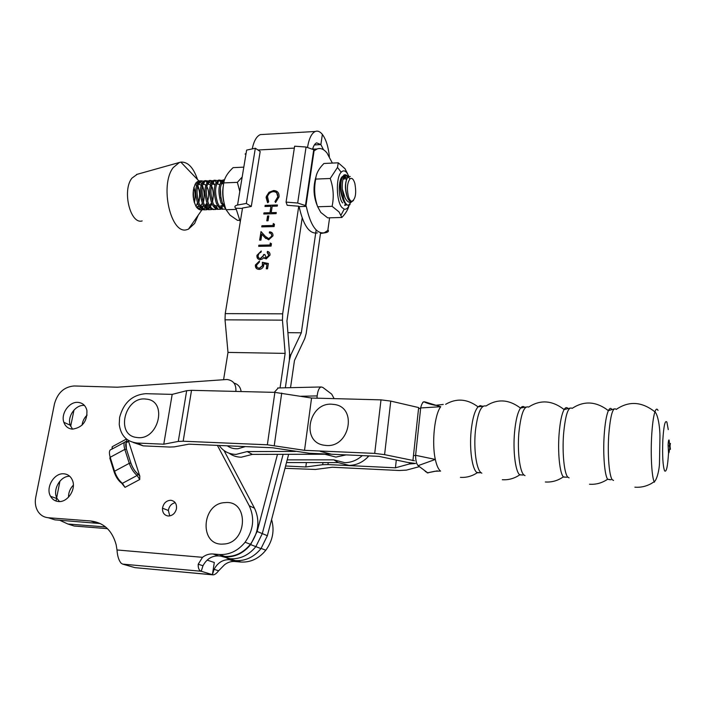 <?xml version="1.0" encoding="UTF-8"?>
<svg xmlns="http://www.w3.org/2000/svg" width="706" height="706" viewBox="0 0 706 706"><rect width="100%" height="100%" fill="white"/><g stroke="black" fill="none" stroke-linecap="round" stroke-linejoin="round"><path stroke-width="1.06" d="M163.774 444.198L172.185 394.38L145.833 393.683C132.304 394.786 123.568 402.711 119.605 417.449L119.243 424.412C120.761 435.628 126.736 441.841 137.176 443.041L163.774 444.198L178.283 441.426L183.163 441.224L267.353 444.789L304.524 450.34L374.709 453.393L384.594 454.646L414.51 460.762M172.185 394.38L186.675 390.692L191.52 390.321L274.881 392.377L311.567 398.034L304.524 450.34M311.567 398.034L381.002 399.861L390.762 401.096L418.658 407.574L412.913 460.691M415.534 463.48L407.062 462.324L378.963 456.35L309.325 453.252L272.507 447.763L188.934 444.153L174.303 446.863L169.59 447.039L143.177 445.865L133.319 442.477M284.995 468.307L315.353 469.464L332.332 467.24L399.287 470.505L406.418 470.117L419.179 466.719M415.56 463.507L409.339 463.983L395.431 467.813L327.955 464.574L322.704 464.698L305.813 466.984L285.595 465.995M396.295 460.038L395.431 467.813M306.395 462.571L305.813 466.984M225.161 502.61C249.359 499.901 247.621 543.726 223.184 544.061C198.898 546.135 201.298 503.051 225.161 502.61M333.25 404.388C358.339 406.003 349.761 449.395 324.884 445.301C299.918 443.024 308.884 400.629 333.25 404.388M77.775 402.358C69.1 401.679 60.663 413.742 63.849 422.303C65.384 426.503 68.288 428.789 72.559 429.142C82.584 427.509 87.367 421.244 86.891 410.336C85.558 405.412 82.523 402.747 77.775 402.358M84.429 405.42L84.014 405.403C75.392 404.706 67.026 416.681 70.212 425.18L72.559 429.142M82.064 425.162C82.558 421.235 84.235 417.873 87.103 415.066M63.849 473.805C54.133 472.711 45.299 487.643 50.567 496.336C52.35 499.469 54.98 501.198 58.448 501.525C67.555 502.628 76.363 489.337 72.48 480.407C70.794 476.382 67.917 474.176 63.849 473.805M69.709 476.268C60.204 475.782 52.059 490.229 57.16 498.639L59.498 501.551M68.482 497.236C68.473 492.603 70.097 488.57 73.353 485.137M235.866 391.415C236.333 384.32 233.359 380.349 226.935 379.484L117.32 387.206L74.156 385.97C64.22 386.782 57.663 392.721 54.486 403.779L35.75 497.2C34.718 502.787 35.529 507.649 38.186 511.788C40.666 515.354 44.019 517.33 48.255 517.736L90.712 520.984C103.738 522.572 112.219 530.48 116.155 544.723L117.002 549.965L202.516 557.325C205.764 554.828 209.258 553.707 212.991 553.972L219.337 554.51C229.335 555.022 237.922 550.927 245.088 542.226C253.489 530.206 254.884 518.072 249.271 505.823L217.422 445.389M175.22 502.69C171.39 503.625 169.105 506.22 168.355 510.482L169.767 515.918M170.826 500.263C166.298 500.519 163.518 503.166 162.486 508.196C162.362 512.706 164.26 515.309 168.178 516.007C172.396 515.857 175.15 513.474 176.438 508.841C176.924 503.916 175.062 501.057 170.826 500.263M48.255 517.736L54.9 519.854L100.278 523.552M54.9 519.854L49.085 518.001M241.125 391.548C240.472 387.047 238.107 384.223 234.021 383.093M212.991 553.972L218.578 555.904L224.87 556.443C234.798 556.955 243.314 552.904 250.409 544.282C258.731 532.377 260.099 520.348 254.504 508.196L224.04 450.56M218.578 555.904C211.835 555.737 206.629 559.011 202.975 565.744L201.236 571.26L213.08 574.861C214.677 574.808 216.521 573.448 218.613 570.783L224.57 564.721C227.711 562.32 231.091 561.252 234.727 561.508L240.887 562.038C250.604 562.558 258.908 558.622 265.809 550.239C272.772 540.602 274.696 530.382 271.581 519.572M111.972 449.192L112.219 446.721L126.453 439.017M126.709 441.374L127.971 441.612L128.474 441.021L127.654 442.027C125.544 442.247 125.139 444.621 126.436 449.131L130.892 463.048C132.569 467.796 134.917 471.432 137.952 473.982L139.788 476.065L128.545 441.206M139.788 476.065L139.726 479.515L125.015 487.352L121.891 483.469M207.14 560.105L214.306 562.497L212.4 574.746L214.094 569.327C217.677 562.717 222.796 559.496 229.441 559.673L234.727 561.508M105.591 526.958L67.864 524.002L74.174 526.023L107.471 528.653M74.174 526.023L68.464 524.196M202.516 557.325L198.218 564.209C198.015 568.092 199.021 570.448 201.236 571.26L122.685 564.12L121.158 563.256C118.784 560.44 117.399 556.01 117.002 549.965M122.685 564.12L134.925 567.642L212.4 574.746M212.797 574.834L134.925 567.642M231.153 559.823L229.441 559.673M56.039 501.048L56.551 498.427M56.692 497.686L59.939 481.104M70.653 426.309L73.998 410.036M59.639 520.225L67.864 524.002M220.316 556.054L224.773 556.857C234.816 557.387 243.438 553.31 250.639 544.608L257.143 531.477L277.484 454.337M268.712 255.184L267.212 252.536L267.389 251.389C269.295 251.839 270.16 253.092 269.992 255.148L266.171 258.943L263.841 257.487L262.561 258.89L260.24 259.684C257.769 259.402 256.675 257.946 256.94 255.325L261.255 251.009L261.079 252.148L259.208 253.18L258.202 255.325C257.937 257.187 258.634 258.255 260.311 258.537L263.285 255.678L263.559 254.557L264.829 254.539L266.356 257.787L268.871 255.334L268.209 253.198M271.704 235.857C271.836 234.074 271.033 233.121 269.304 232.98L269.48 231.85C271.96 232 273.125 233.342 272.975 235.883L268.686 239.802L264.644 237.331L261.847 234.242L260.92 240.128L259.649 240.155L261.008 231.568L265.341 236.351L268.765 238.663L271.863 236.007L271.166 233.73M267.548 215.983L268.81 215.948L268.059 220.775L266.789 220.81L267.548 215.983L268.783 216.107M279.002 196.974L275.578 202.498L274.987 201.537L277.749 196.948C278.023 193.629 276.575 191.856 273.39 191.635C270.424 191.988 268.465 193.656 267.503 196.621L268.686 201.757L267.803 202.754L266.294 196.489L269.039 192.261L273.646 190.523C277.555 190.77 279.347 192.923 279.002 196.974M242.467 208.42L235.645 208.244C234.233 206.699 234.869 205.623 237.551 205.022L246.332 203.452L251.292 206.47L242.529 208.023L225.24 313.614L225.029 319.827L227.994 352.409L223.59 379.678M280.053 387.921L285.145 353.379L282.453 320.153L282.656 313.835L298.744 206.214L287.21 205.296L286.071 202.11L297.676 203.028L305.469 205.57L306.28 206.381C310.464 225.302 316.482 234.092 324.345 232.751L328.202 230.147C328.837 231.418 327.911 232.283 325.422 232.733L320.48 233.492M265.147 205.384L277.44 204.978L277.273 206.099L272.216 206.267L271.21 212.674L276.275 212.524L276.099 213.653L263.779 214.015L263.965 212.894L269.948 212.718L270.954 206.302L264.971 206.496L265.147 205.384L277.423 205.146M273.301 223.528L274.457 224.234L274.096 226.564L261.75 226.882L261.926 225.752L273.001 225.461L273.301 223.528L274.449 224.287M270.274 243.023L271.439 243.738L271.069 246.103L258.678 246.332L258.855 245.194L269.974 244.982L270.274 243.023L271.431 243.791M268.377 263.514L267.556 268.801L266.277 268.818L266.956 264.432L263.779 263.779L263.629 265.985C262.782 268.156 261.273 269.295 259.084 269.392C256.402 269.215 255.184 267.742 255.413 264.962L259.526 261.008L259.349 262.155L256.675 265.015C256.534 267.009 257.416 268.077 259.314 268.236L262.403 265.738L262.35 262.279L268.377 263.514M316.156 229.962L301.33 332.8L290.872 354.809L289.389 360.069L285.339 387.797L289.389 360.069L289.592 353.821L286.945 320.877L302.177 218.066M230.209 558.755C240.181 559.284 248.733 555.243 255.863 546.62L262.297 533.612L283.124 454.32L262.297 533.612L255.863 546.62C248.733 555.243 240.181 559.284 230.209 558.755L221.64 556.381M307.56 147.201C309.034 138.473 311.602 133.231 315.264 131.484C317.691 130.566 320.056 131.537 322.368 134.405L320.877 144.58L316.632 142.85C314.973 143.565 313.649 145.595 312.661 148.931M329.375 156.529C328.334 146.68 325.995 139.303 322.368 134.405L320.877 144.58L314.382 144.915L320.877 144.58L323.507 149.751M263.638 134.414L260.364 134.599C256.587 136.214 253.878 140.979 252.227 148.904M285.145 353.379L227.994 352.409M275.622 202.463L274.987 201.537M275.146 201.704L277.705 198.007L277.749 196.948M277.899 197.106L276.717 192.914M267.503 202.481L266.091 197.442M266.25 197.601L269.039 192.261M269.189 192.42L273.646 190.523M273.804 190.691L277.758 192.103M276.249 212.691L271.21 212.674M263.965 214.015L263.965 212.894M264.123 213.053L269.948 212.718M270.107 212.877L270.954 206.302M265.156 206.496L265.306 205.543M266.974 220.801L267.706 216.142M261.935 226.873L261.926 225.752M262.085 225.902L273.001 225.461M273.16 225.62L273.46 223.678M269.48 232.998L269.48 231.85M269.639 232L272.119 232.848M265.8 238.522L261.847 234.242M259.834 240.146L261.167 231.736M266.612 237.684L268.765 238.663M268.924 238.813L271.863 236.007M258.864 246.332L258.855 245.194M259.014 245.344L269.974 244.982M270.133 245.132L270.433 243.173M267.38 252.616L267.389 251.389M267.548 251.539L269.18 252.307M264.547 258.422L263.956 257.699M258.034 258.908L256.94 255.325M257.099 255.466L261.229 251.195M259.031 258.114L260.311 258.537M260.479 258.687L263.444 255.819L263.559 254.557M263.717 254.707L264.812 254.69M265.491 257.514L266.356 257.787M266.515 257.937L268.871 255.334M266.453 268.818L266.956 264.432M256.534 268.554L255.413 264.962M255.581 265.112L259.499 261.185M257.611 267.706L259.314 268.236M259.473 268.377L262.561 265.888L262.544 265.103M262.703 265.244L262.35 262.279M262.508 262.429L268.359 263.62M227.067 558.269L235.548 560.617C245.45 561.155 253.931 557.149 260.999 548.606L267.362 535.704L288.648 454.311M290.528 387.673L294.464 360.519L304.78 338.553L306.183 333.497L320.568 232.839M301.33 332.8L287.898 332.667M245.3 446.589L237.993 448.734C233.977 449.016 230.412 448.036 227.288 445.813M146.221 399.119C168.284 400.611 158.532 441.241 136.796 437.473C114.875 435.408 124.9 395.642 146.221 399.119M286.071 202.11L294.623 146.195L306.069 147.033L313.729 149.707L314.514 150.581L317.056 148.984C320.462 147.731 323.763 149.045 326.966 152.946L332.367 163.077M317.382 232.909C309.431 234.251 303.342 225.488 299.106 206.611L298.744 206.214M312.537 148.86L314.346 149.125M299.106 206.611L306.28 206.381M251.292 206.47L260.179 151.49L255.334 148.242L246.623 150.104L237.551 205.022M246.332 203.452L255.334 148.242M236.051 208.623L240.278 221.772M246.085 153.379L245.07 154.076L245.97 154.032M229.273 453.296C232.795 455.864 236.81 457.161 241.328 457.188L252.342 454.382L247.171 451.566L236.069 454.399C228.859 454.24 223.228 451.258 219.169 445.46M252.342 454.382L324.875 454.24L335.932 457.082L346.09 454.893M331.388 454.214L320.25 451.346M324.875 454.24L324.363 453.923M368.859 455.899L368.223 456.623C362.805 462.333 356.415 465.254 349.064 465.395L338.245 462.598L333.867 459.862L287.192 459.871M362.284 455.608C357.104 460.224 351.261 462.58 344.766 462.677L333.867 459.862M338.245 462.598L286.495 462.562M334.141 398.634L331.67 394.116L322.81 387.417L321.212 386.967C319.13 387.603 317.779 390.594 317.17 395.916L316.968 398.184M295.452 451.425L247.171 451.566M274.246 392.368L278.27 387.965M338.253 162.804L323.966 163.465C318.724 168.69 315.979 173.897 315.741 179.086C313.826 188.423 314.47 197.654 317.682 206.761L320.798 212.427L327.69 217.863L341.872 217.466L338.995 211.888L332.102 206.311C334.07 197.009 333.444 187.734 330.223 178.494L337.486 167.437L338.253 162.804L345.013 168.725L347.599 173.782M342.684 202.957C338.148 198.307 338.112 179.059 342.639 176.421M344.343 175.988L346.973 178.389M344.228 179.139L343.301 178.291L344.051 179.147M342.013 177.815L341.236 178.159M341.377 180.092L340.786 179.086M348.861 176.288L346.884 172.767C344.952 170.455 343.054 170.278 341.183 172.22C335.65 177.488 336.259 201.704 342.048 207.582L344.237 209.144C346.161 209.594 347.829 208.261 349.232 205.146L349.788 203.716M315.741 179.086L330.223 178.494M317.682 206.761L332.102 206.311M349.011 205.631C348.023 209.55 345.64 213.494 341.872 217.466M316.076 176.491C312.952 186.693 313.411 196.568 317.462 206.117M348.349 196.347C349.293 199.507 350.476 201.157 351.897 201.307C355.577 199.136 356.565 193.17 354.844 183.401C353.538 179.139 351.941 177.594 350.07 178.786C347.281 182.527 346.708 188.387 348.349 196.347M353.538 200.407L351.535 201.722C349.849 201.766 348.402 200.169 347.202 196.921C344.881 188.087 345.119 181.416 347.917 176.906L350.255 176.526M349.62 203.91L350.105 204.59L348.42 205.287C346.505 205.111 344.907 202.913 343.628 198.695L342.331 189.173L345.11 197.962C346.84 201.334 348.817 202.772 351.05 202.278L353.494 200.46M347.573 177.33L345.94 175.123L344.149 174.85C340.318 178.856 339.833 186.816 342.692 198.721C344.219 203.028 346.143 205.217 348.455 205.287M346.575 204.758L345.569 205.278M225.329 207.476L222.346 202.825C219.107 192.032 219.663 184.451 224.014 180.074L223.105 179.924C218.375 183.816 217.669 191.467 220.987 202.878L225.735 208.747M225.788 208.914L225.205 209.117C222.205 209.62 219.698 207.582 217.677 202.993C214.412 192.12 214.995 184.54 219.425 180.233L222.231 180.409M221.587 181.01L218.463 180.118C213.697 184.001 212.991 191.644 216.318 203.037C218.004 206.946 220.148 209.038 222.743 209.294M221.322 208.994L220.59 209.267C217.572 209.77 215.056 207.732 213.018 203.151C209.726 192.208 210.344 184.619 214.862 180.392L217.598 180.586M215.268 180.233L213.83 180.312C209.038 184.195 208.323 191.82 211.668 203.196C213.336 207.052 215.462 209.126 218.03 209.435M219.248 209.311L220.634 208.667M223.723 204.581L224.199 203.416M216.707 209.152L215.983 209.417C212.956 209.92 210.423 207.882 208.376 203.302C205.058 192.297 205.702 184.707 210.309 180.551L212.983 180.771M212.338 181.345L209.223 180.507C204.396 184.381 203.663 191.997 207.034 203.354C208.685 207.149 210.785 209.223 213.336 209.576L214.421 209.505M214.642 209.453L216.027 208.826M220.863 198.024L220.369 188.264M212.109 209.303L211.394 209.558C208.349 210.061 205.808 208.032 203.752 203.46C200.407 192.376 201.078 184.796 205.764 180.718L208.376 180.948M207.74 181.513L204.616 180.701C199.763 184.566 199.03 192.173 202.41 203.513C204.043 207.246 206.126 209.32 208.658 209.717L209.832 209.656M212.153 186.949C213.503 191.856 213.609 196.789 212.471 201.748M211.888 203.69L210.379 206.787M209.744 207.661L208.182 209.1M207.529 209.453L206.823 209.708C203.76 210.211 201.201 208.182 199.145 203.619C195.765 192.464 196.471 184.884 201.245 180.886L203.787 181.133M201.475 180.798L200.036 180.895C195.147 184.76 194.406 192.35 197.804 203.663C199.419 207.352 201.484 209.408 203.99 209.85L205.252 209.806M342.331 189.173C342.057 183.781 342.604 179.589 343.981 176.615L345.622 174.788L348.561 176.412M307.613 194.477L307.357 192.782M310.313 176.2L309.819 176.173M309.228 181.839L309.06 181.31M214.906 185.422L213.053 182.104M209.073 181.46L210.856 183.789M137.273 174.276L131.96 178.115C121.873 190.382 130.328 224.72 142.197 220.925M197.521 179.527C193.418 167.49 187.849 161.683 180.815 162.106L179.368 162.477L173.199 167.613C159.327 185.325 170.993 235.477 187.037 229.618L188.458 229.159L194.635 223.458L198.28 215.101M200.116 180.868L198.457 180.957L195.65 183.313C192.103 190.805 192.288 198.624 196.206 206.761L201.095 209.982M196.595 205.225L197.451 202.825M196.533 185.625L196.233 184.99M194.344 202.648C195.606 197.459 195.474 192.332 193.938 187.284M202.543 199.966L201.907 187.867M201.104 185.563L200.733 184.769M198.774 202.737C200.239 196.656 199.93 190.955 197.865 185.607M197.098 184.116L196.091 182.704M203.328 202.41C204.722 196.444 204.422 190.823 202.437 185.546M201.669 184.01L199.913 181.804M199.216 181.31L198.404 180.974M193.629 199.807L193.356 190.09M199.533 209.638L199.886 207.29M207.308 203.963L206.337 206.108M205.164 207.846L203.663 209.214M202.957 209.603L202.26 209.85C200.063 210.309 198.051 209.285 196.206 206.761M347.052 196.497C345.243 190.708 344.943 185.501 346.152 180.895M342.242 197.336C340.16 191.247 339.807 185.749 341.183 180.824M343.24 178.512L344.096 178.918L345.94 175.123M221.41 183.666L223.617 183.789M222.364 205.525L220.784 205.773L222.514 208.888M216.777 183.763L219.742 184.628M217.713 205.693L216.098 205.923L213.847 204.846M212.162 183.851L215.092 184.76M207.564 183.939L210.459 184.901M210.953 185.493C213.397 189.632 213.839 194.83 212.25 201.095M211.518 202.843L209.85 205.146M208.464 206.037L206.77 206.205L204.546 205.075M202.984 184.028L205.834 185.034M206.355 185.643C208.87 189.817 209.303 195.068 207.652 201.395M206.92 203.09L205.314 205.278M203.857 206.196L202.119 206.346L199.913 205.19M198.412 184.125L201.228 185.175M201.775 185.793C204.361 190.011 204.784 195.306 203.063 201.687M202.331 203.337L200.795 205.411M199.26 206.364L197.495 206.479L199.021 209.391M194.953 184.54L196.639 185.316M197.212 185.943C199.851 190.196 200.283 195.544 198.492 201.978M197.759 203.575L196.286 205.534M193.762 187.955C195.43 192.297 195.544 196.921 194.106 201.819M239.793 191.467L237.366 182.351L242.184 177.003M236.228 209.4L226.061 209.726L230.032 215.154L237.551 220.378L239.643 220.316M243.808 167.145L233.104 167.64L231.762 168.963C227.094 173.65 224.429 178.291 223.758 182.907C222.116 191.953 222.884 200.892 226.061 209.726M237.366 182.351L223.758 182.907M224.261 203.61C222.496 197.512 222.214 191.37 223.414 185.201M658.01 410.398C657.012 408.315 655.98 408.809 654.912 411.854C641.842 401.573 628.949 400.752 616.241 409.409C612.861 406.418 610.355 415.19 608.704 435.717C607.451 454.867 609.216 476.126 612.252 479.683L613.549 480.477M611.828 409.374C610.708 407.768 609.56 408.2 608.378 410.645C596.164 401.29 584.1 400.531 572.16 408.386C568.251 406.109 565.382 414.722 563.556 434.234C562.117 452.881 564.226 473.602 567.8 477.106L569.08 477.891M567.951 408.412C566.706 407.035 565.427 407.424 564.112 409.568C552.198 400.284 540.346 399.464 528.565 407.106C524.134 405.35 520.913 413.866 518.892 432.672C517.269 451.019 519.731 471.423 523.843 474.909L524.982 475.623M525.917 407.088L524.549 407.212C523.252 406.038 521.902 406.338 520.516 408.112C508.92 399.314 497.403 398.608 485.966 406.012C481.077 404.714 477.556 413.107 475.385 431.19C473.585 449.166 476.356 469.199 480.98 472.649L481.827 473.197M670.462 443.43L669.959 445.777L670.444 449.325M668.282 429.61L666.896 422.126C665.087 419.699 663.719 425.78 662.802 440.385C662.272 455.864 662.863 466.022 664.593 470.858C666.367 472.623 667.691 466.631 668.547 452.899C668.953 453.42 669.288 452.096 669.526 448.901M634.879 487.193C640.695 487.643 646.219 486.408 651.453 483.478L654.188 481.721C656.801 480.274 659.457 469.543 659.501 462.58L659.916 439.053C660.278 428.207 657.983 414.501 654.912 411.854L654.912 411.854C653.359 416.734 652.256 425.144 651.594 437.111C650.579 456.041 651.841 477.15 654.188 481.721L654.436 482.207M613.955 408.977L608.378 410.645C606.383 415.216 604.971 423.521 604.151 435.567C602.906 454.355 604.618 475.262 607.628 479.224L609.949 479.745M569.707 408.183L564.112 409.568C561.72 413.928 560.043 422.091 559.081 434.075C557.625 452.617 559.752 473.232 563.353 476.841L566.009 477.212M524.549 407.212L520.516 408.112C517.666 412.216 515.671 420.352 514.533 432.522C512.883 450.834 515.38 471.211 519.554 474.697L522.564 475.023M482.286 406.232L480.186 405.588L478.041 406.85C474.732 410.663 472.429 418.729 471.123 431.039C469.305 448.99 472.111 468.978 476.779 472.42L480.168 472.755M414.36 455.591L415.605 455.299C415.631 460.427 416.461 463.868 418.093 465.651L435.328 459.438C431.578 442.9 434.587 414.245 440.747 406.718L420.688 407.944L415.605 455.299L435.328 459.438C436.643 465.492 438.382 469.384 440.562 471.123M425.983 402.667L425.047 401.926L440.747 406.718M418.093 465.651L427.633 472.799L437.332 470.849M425.047 401.926L423.882 401.767C422.506 402.455 421.447 404.512 420.688 407.944L419.426 408.562M425.215 471.379L427.924 472.914L428.648 472.702M186.675 390.692L178.283 441.426M191.52 390.321L183.163 441.224M274.881 392.377L267.353 444.789M281.712 393.057L274.263 445.504M381.002 399.861L374.709 453.393M390.762 401.096L384.594 454.646M137.176 443.041L143.177 445.865M409.462 462.774L409.339 463.983M328.211 462.589L327.955 464.574M322.977 462.589L322.704 464.698M90.712 520.984L97.093 523.111M219.337 554.51L224.87 556.443M249.271 505.823L254.504 508.196M237.057 560.705L240.887 562.038M125.015 487.352L122.412 483.336L121.238 482.904C118.167 480.398 115.81 476.771 114.169 472.032L114.549 471.229L129.277 463.321L124.821 449.395L110.189 457.285L114.549 471.229C116.375 476.506 118.996 480.539 122.412 483.336L137.123 475.473C133.752 472.649 131.131 468.599 129.277 463.321L130.848 463.03C132.543 467.804 134.917 471.502 137.961 474.132L137.123 475.473L139.726 479.515M114.054 471.634L109.818 458.097L110.189 457.285C108.812 452.396 109.271 449.748 111.557 449.343L124.583 442.291M124.821 449.395C123.409 444.506 123.824 441.877 126.039 441.506L126.383 449.113L124.821 449.395M126.603 441.382L126.745 439.256M112.219 446.721L112.351 448.91M127.654 442.027L126.462 441.4M126.436 449.131L130.892 463.048M137.952 473.982L139.832 476.197M294.323 148.11L257.937 149.99M282.656 313.835L225.24 313.614M282.453 320.153L225.029 319.827M267.362 535.704L257.143 531.477M290.872 354.809L289.654 354.791M311.372 169.016L310.869 169.034M306.069 147.033L297.676 203.028M314.161 150.157L305.919 205.984M329.596 217.81L327.787 230.615M317.17 395.916L300.862 396.251M669.632 445.689L669.138 440.067C668.67 439.503 668.317 441.118 668.088 444.921L668.538 452.881M70.212 425.18L63.849 422.303M57.16 498.639L50.567 496.336M162.486 508.196L168.355 510.482M218.613 570.783L214.094 569.327M245.088 542.226L250.409 544.282M261.132 548.43L265.809 550.239M202.975 565.744L198.218 564.209M315.264 131.484L260.364 134.599M260.999 548.606L250.639 544.608M313.729 149.707L305.469 205.57M313.067 149.187L317.056 148.984M368.223 456.623L367.049 455.82M277.714 387.973L321.212 386.967M341.183 172.22L337.486 167.437M344.237 209.144L341.069 215.03M351.05 202.278L348.42 205.287M350.07 178.786L347.917 176.906M345.622 174.788L344.149 174.85M310.305 176.271L309.802 176.297M224.455 179.871L223.105 179.924M219.813 180.065L218.463 180.118M215.18 180.259L213.83 180.312M210.564 180.454L209.223 180.507M205.958 180.648L204.616 180.701M201.369 180.833L200.036 180.895M201.89 209.929L188.458 229.159M198.81 180.868L180.815 162.106M136.487 174.497L179.368 162.477M343.981 176.615L346.417 179.924M344.643 205.411L345.446 203.796M340.751 179.165L341.386 180.039M224.014 180.074L224.287 180.551M219.425 180.233L220.66 182.369M221.763 208.491L222.637 205.94M214.862 180.392L216.045 182.475M210.309 180.551L211.447 182.58M205.764 180.718L206.867 182.686M208.155 209.082L208.923 206.69M201.245 180.886L202.295 182.801M197.089 181.698L197.751 182.907M351.367 201.731L351.094 202.26M199.851 181.866L199.083 184.407M203.69 209.294L202.119 206.346M204.511 181.61L203.707 184.204M208.376 209.197L206.77 206.205M209.188 181.345L208.349 184.01M213.883 181.089L213.009 183.816M217.792 208.994L216.098 205.923M218.586 180.833L217.677 183.622M223.308 180.577L222.355 183.428M567.836 477.132L567.386 477.168M483.169 406.153L478.041 406.85C467.284 398.828 456.482 397.99 445.645 404.317M670.1 444.189L669.182 445.539L670.047 449.104L670.1 444.189M589.501 484.219C595.493 484.669 601.141 483.257 606.445 480.001L607.628 479.224L611.034 479.745M545.323 481.969C551.642 482.41 557.546 480.786 563.026 477.071L566.9 477.194M502.31 479.709C508.523 480.133 514.33 478.509 519.731 474.856L523.217 475.006M460.427 477.353C466.41 477.741 472.005 476.215 477.238 472.755L480.601 472.738M422.788 402.279L423.882 401.767C426.618 403.144 430.431 404.326 435.311 405.315L443.244 404.459M427.227 472.879L434.799 471.281L440.456 471.043"/></g></svg>
